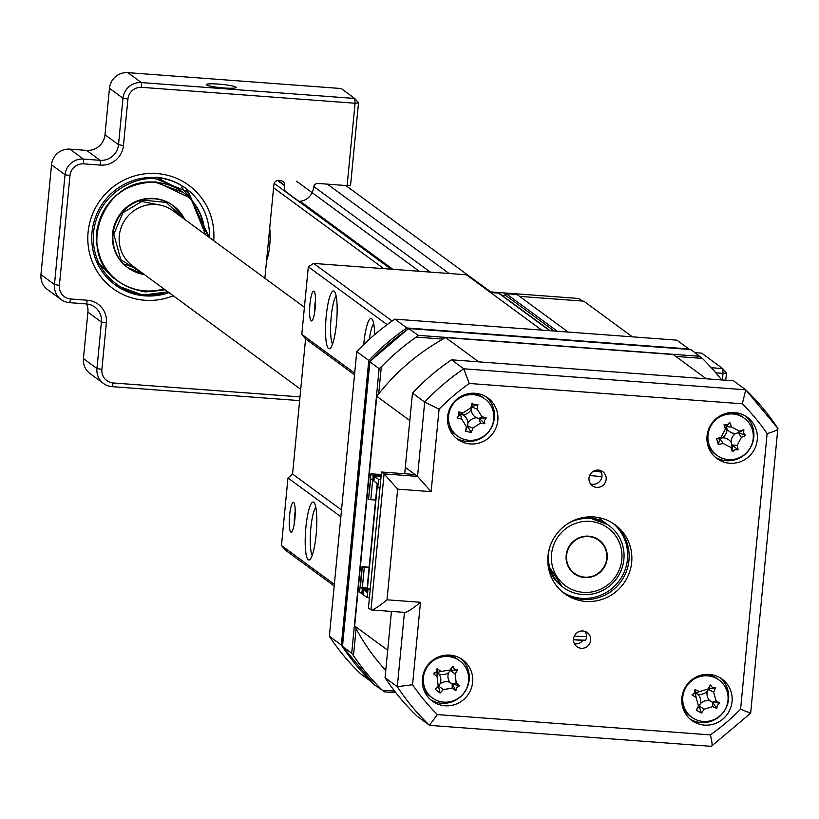 <?xml version="1.0" encoding="UTF-8"?>
<svg xmlns="http://www.w3.org/2000/svg" width="819" height="819" viewBox="0 0 819 819"><rect width="100%" height="100%" fill="white"/><g stroke="black" fill="none" stroke-linecap="round" stroke-linejoin="round"><path stroke-width="1.23" d="M722.389 379.985L723.034 373.362L715.826 372.819M711.353 367.741L722.686 368.581L723.034 373.362L726.463 373.116L725.777 380.241M726.463 373.116L722.686 368.581L701.658 353.153L695.126 352.661M368.775 360.442L356.756 351.627A229.965 224.426 -53.7 0 1 394.871 319.154L406.879 327.969A229.965 224.426 126.3 0 0 368.775 360.442L341.359 645.085A229.965 224.426 126.3 0 0 351.453 659.152M689.291 349.344A229.965 224.426 126.3 0 0 688.892 348.966L676.873 340.151L394.871 319.154M406.879 327.969L688.892 348.966M370.935 681.418L360.708 673.914A229.965 224.426 -53.7 0 1 329.351 636.271L341.359 645.085M329.351 636.271L356.756 351.627M304.412 307.268L172.993 210.79A34.163 33.344 126.3 0 0 156.019 204.545A34.163 33.344 126.3 0 0 121.427 226.791A34.163 33.344 126.3 0 0 132.555 265.878L300.727 389.332M588.626 536.599A20.495 20.004 126.3 0 0 574.549 573.392A20.495 20.004 126.3 0 0 605.487 563.789A20.495 20.004 126.3 0 0 588.626 536.599M218.622 84.111A14.947 1.699 -174.5 0 1 236.005 87.664A14.947 1.699 -174.5 0 1 223.874 87.971A14.947 1.699 -174.5 0 1 206.449 84.818A14.947 1.699 -174.5 0 1 218.622 84.111M173.249 295.751A64.056 62.52 -53.7 0 1 144.758 300.256A64.056 62.52 -53.7 0 1 88.094 232.227A64.056 62.52 -53.7 0 1 156.961 173.556A64.056 62.52 -53.7 0 1 213.708 240.684M187.356 189.588A59.787 58.344 126.3 0 0 185.493 188.155A59.787 58.344 126.3 0 0 155.805 177.232A59.787 58.344 126.3 0 0 155.764 177.221M298.976 201.341A14.752 14.394 126.3 0 0 313.472 187.797L313.503 187.428A4.341 4.238 -53.7 0 1 318.171 183.456L347.123 185.616L355.057 103.235L141.687 87.346A12.807 12.5 126.3 0 0 127.918 99.079L123.444 145.536A21.355 20.844 -53.7 0 1 100.481 165.1L83.753 163.851A12.807 12.5 126.3 0 0 69.973 175.583L59.398 285.391A12.807 12.5 126.3 0 0 70.731 298.996L87.469 300.245A21.355 20.844 -53.7 0 1 106.357 322.921L101.884 369.379A12.807 12.5 126.3 0 0 113.217 382.975L300 396.887M341.195 88.534L127.825 72.645A17.086 16.667 126.3 0 0 109.459 88.298L104.986 134.756A17.086 16.667 -53.7 0 1 86.619 150.399L69.891 149.15A17.086 16.667 126.3 0 0 51.525 164.803L40.95 274.611A17.086 16.667 126.3 0 0 47.574 289.619L61.097 299.549A17.086 16.667 -53.7 0 1 54.463 284.531L65.039 174.723A17.086 16.667 -53.7 0 1 83.405 159.081L100.143 160.319A17.086 16.667 126.3 0 0 118.509 144.676L122.983 98.219A17.086 16.667 -53.7 0 1 141.339 82.576L354.719 98.454L341.195 88.534M299.631 400.614L112.06 386.65A17.086 16.667 -53.7 0 1 96.949 368.509L101.423 322.051A17.086 16.667 126.3 0 0 86.312 303.91L69.574 302.672A17.086 16.667 -53.7 0 1 61.097 299.549M358.497 102.989L354.719 98.454L355.057 103.235L358.497 102.989L350.563 185.37L347.123 185.616M264.875 278.255L273.904 184.48A4.341 4.238 -53.7 0 1 278.573 180.508L280.763 180.671A4.341 4.238 -53.7 0 1 284.602 185.278L284.572 185.647A14.752 14.394 126.3 0 0 285.166 191.441M86.671 303.941A17.086 16.667 -53.7 0 1 87.909 312.131L83.436 358.589A17.086 16.667 126.3 0 0 90.059 373.607L103.583 383.527M290.806 532.022A14.947 2.785 94.3 0 1 289.598 515.315A14.947 2.785 94.3 0 1 293.652 502.467A14.947 2.785 94.3 0 1 293.847 502.651A14.947 2.785 94.3 0 1 295.004 517.454A14.947 2.785 94.3 0 1 291.666 531.92A14.947 2.785 94.3 0 1 290.806 532.022M295.219 511.466A10.678 1.986 -85.7 0 0 294.328 523.402M308.241 559.746A29.044 5.405 94.3 0 1 305.897 527.272A29.044 5.405 94.3 0 1 313.769 502.303A29.044 5.405 94.3 0 1 314.148 502.671A29.044 5.405 94.3 0 1 316.4 531.429A29.044 5.405 94.3 0 1 309.91 559.541A29.044 5.405 94.3 0 1 308.241 559.746M315.827 507.33A24.765 4.607 -85.7 0 0 310.596 530.999A24.765 4.607 -85.7 0 0 312.264 555.169M363.697 344.604A29.044 5.405 94.3 0 1 371.652 318.704A29.044 5.405 94.3 0 1 372.031 319.062A29.044 5.405 94.3 0 1 374.672 334.602M373.71 323.73A24.765 4.607 -85.7 0 0 369.328 339.312M328.573 348.577A29.044 5.405 94.3 0 1 326.228 316.114A29.044 5.405 94.3 0 1 334.101 291.144A29.044 5.405 94.3 0 1 334.48 291.503A29.044 5.405 94.3 0 1 336.732 320.26A29.044 5.405 94.3 0 1 330.241 348.372A29.044 5.405 94.3 0 1 328.573 348.577M336.159 296.161A24.765 4.607 -85.7 0 0 330.927 319.83A24.765 4.607 -85.7 0 0 332.596 344.011M311.138 320.853A14.947 2.785 94.3 0 1 309.94 304.146A14.947 2.785 94.3 0 1 313.984 291.298A14.947 2.785 94.3 0 1 314.179 291.482A14.947 2.785 94.3 0 1 315.335 306.286A14.947 2.785 94.3 0 1 311.998 320.751A14.947 2.785 94.3 0 1 311.138 320.853M315.55 300.297A10.678 1.986 -85.7 0 0 314.66 312.234M340.858 516.758L287.971 477.948L281.47 545.515L334.347 584.336M541.707 330.088L466.38 274.785L313.646 263.421L392.147 321.038M354.525 374.815L305.579 338.882L292.567 474.037L341.513 509.961M305.579 338.882L301.801 334.347L354.678 373.167M387.141 324.652L308.313 266.779L301.801 334.347M287.971 477.948L292.567 474.037M334.193 585.984L285.995 550.603L281.47 545.515M313.646 263.421L308.313 266.779M266.605 260.36A19.216 3.583 -85.7 0 0 269.686 228.368M327.385 184.142L449.109 273.505M345.792 185.514L490.888 292.025M300.163 201.269L392.844 269.308M296.621 181.275L419.226 271.273M285.084 191.144L391.421 269.205M313.708 186.486L430.344 272.103M491.963 292.629L491.021 291.943L578.9 298.485L582.411 301.064M519.574 296.386L583.783 301.167L632.37 336.834M568.161 332.053L516.994 294.492L506.183 293.693A1.71 1.669 126.3 0 0 504.555 294.584A2.559 2.498 -53.7 0 1 502.733 295.905M550.153 330.712L499.365 293.427A1.71 1.669 126.3 0 0 498.515 293.12L490.54 292.526M491.021 291.943L490.335 292.373M584.92 631.367A8.753 8.548 -53.7 0 1 585.309 640.775L584.612 640.263M581.255 648.29A8.753 8.548 126.3 0 0 587.264 632.575A8.753 8.548 126.3 0 0 574.058 636.68A8.753 8.548 126.3 0 0 581.255 648.29M574.416 643.785A8.753 8.548 126.3 0 0 582.974 640.274M594.819 470.567A85.411 83.354 -53.7 0 1 599.703 471.253L601.504 472.573A8.753 8.548 -53.7 0 1 590.54 483.906M599.703 471.253A8.753 8.548 126.3 0 0 599.242 470.167M596.744 487.387A8.753 8.548 126.3 0 0 602.764 471.672A8.753 8.548 126.3 0 0 589.547 475.767A8.753 8.548 126.3 0 0 596.744 487.387M704.504 725.102A25.624 25.01 126.3 0 0 730.446 708.415A25.624 25.01 126.3 0 0 722.102 679.105A25.624 25.01 126.3 0 0 709.377 674.426A25.624 25.01 126.3 0 0 683.435 691.103A25.624 25.01 126.3 0 0 691.779 720.413A25.624 25.01 126.3 0 0 704.504 725.102M690.1 719.072A25.624 25.01 126.3 0 0 701.044 722.563A25.624 25.01 126.3 0 0 726.576 706.899A25.624 25.01 126.3 0 0 720.321 677.917M729.709 463.257A25.624 25.01 126.3 0 0 755.661 446.57A25.624 25.01 126.3 0 0 747.317 417.26A25.624 25.01 126.3 0 0 734.592 412.571A25.624 25.01 126.3 0 0 708.64 429.258A25.624 25.01 126.3 0 0 716.994 458.568A25.624 25.01 126.3 0 0 729.709 463.257M715.315 457.227A25.624 25.01 126.3 0 0 726.258 460.718A25.624 25.01 126.3 0 0 751.791 445.055A25.624 25.01 126.3 0 0 745.536 416.072M470.29 443.939A25.624 25.01 126.3 0 0 496.232 427.262A25.624 25.01 126.3 0 0 487.889 397.942A25.624 25.01 126.3 0 0 475.163 393.263A25.624 25.01 126.3 0 0 449.221 409.94A25.624 25.01 126.3 0 0 457.565 439.26A25.624 25.01 126.3 0 0 470.29 443.939M455.896 437.909A25.624 25.01 126.3 0 0 466.83 441.4A25.624 25.01 126.3 0 0 492.362 425.737A25.624 25.01 126.3 0 0 486.107 396.754M445.075 705.783A25.624 25.01 126.3 0 0 471.017 689.107A25.624 25.01 126.3 0 0 462.674 659.797A25.624 25.01 126.3 0 0 449.948 655.108A25.624 25.01 126.3 0 0 424.007 671.795A25.624 25.01 126.3 0 0 432.35 701.105A25.624 25.01 126.3 0 0 445.075 705.783M430.681 699.764A25.624 25.01 126.3 0 0 441.615 703.255A25.624 25.01 126.3 0 0 467.158 687.581A25.624 25.01 126.3 0 0 460.892 658.599M585.769 601.412A42.701 41.677 126.3 0 0 629.012 573.607A42.701 41.677 126.3 0 0 615.1 524.754A42.701 41.677 126.3 0 0 593.898 516.953A42.701 41.677 126.3 0 0 550.655 544.758A42.701 41.677 126.3 0 0 564.557 593.611A42.701 41.677 126.3 0 0 585.769 601.412M563.226 592.587A42.701 41.677 126.3 0 0 583.067 599.426A42.701 41.677 126.3 0 0 625.992 572.42A42.701 41.677 126.3 0 0 613.728 523.791M412.459 393.1A230.61 225.051 -53.7 0 1 451.525 359.817L463.759 368.806A230.61 225.051 -53.7 0 0 424.703 402.088L412.459 393.1L405.313 467.403L417.547 476.382L431.132 491.646L397.665 489.148L384.08 473.894L417.547 476.382L424.703 402.088L439.076 409.183L431.132 491.646M397.665 489.148L387.008 599.805L420.485 602.293L412.541 684.756L397.297 686.67L385.063 677.692A230.61 225.051 -53.7 0 0 417.199 716.267L429.443 725.255A230.61 225.051 -53.7 0 1 397.297 686.67L404.443 612.458M385.063 677.692L391.431 611.496L387.704 650.225L354.668 625.962A214.383 209.214 126.3 0 0 385.759 670.485M451.525 359.817L733.476 380.815L745.781 389.854L742.28 403.787L469.267 383.466A217.803 212.551 126.3 0 0 439.076 409.183M381.521 472.02L384.08 473.894L370.987 609.889L368.427 608.015L381.521 472.02L414.998 474.508M387.008 599.805C378.562 606.777 373.218 610.135 370.987 609.889L404.453 612.377C406.695 612.632 412.029 609.264 420.485 602.293M745.72 389.803L463.759 368.806L469.267 383.466M745.833 389.916A230.61 225.051 -53.7 0 1 777.855 428.378L750.665 713.185L711.394 746.252C712.581 746.334 712.243 742.557 710.401 734.899A217.803 212.551 126.3 0 0 740.591 709.182L767.127 433.609A217.803 212.551 126.3 0 0 742.28 403.787M777.855 428.378C778.316 429.647 774.743 431.388 767.127 433.609M412.541 684.756A217.803 212.551 126.3 0 0 437.377 714.577L429.443 725.255M740.591 709.182L750.665 713.185M721.652 379.934A230.61 225.051 126.3 0 0 702.344 358.405L690.898 349.559L408.947 328.562A230.61 225.051 126.3 0 0 369.881 361.844L342.567 645.577M369.676 361.629L408.548 328.501L418.181 335.34L416.247 337.1A230.61 225.051 126.3 0 0 381.296 366.881L379.125 368.622L369.676 361.629L342.291 646.058M374.621 685.012A230.61 225.051 126.3 0 1 342.485 646.426L351.72 653.214L353.491 655.65A230.61 225.051 126.3 0 0 382.248 690.171L374.559 684.96L342.352 646.293M394.584 691.093L382.248 690.171M395.823 692.679L383.855 691.799M353.491 655.65L356.091 628.675M378.695 393.857L381.296 366.881M351.72 653.214L379.125 368.622M416.247 337.1L442.977 339.086M675.798 356.419L702.344 358.405M418.181 335.34L700.132 356.337M690.233 349.508L690.898 349.559M484.838 398.884A23.065 22.502 126.3 0 0 476.412 395.106A23.065 22.502 126.3 0 0 449.099 412.745A23.065 22.502 126.3 0 0 457.545 436.066A23.065 22.502 126.3 0 0 465.98 439.844A23.065 22.502 126.3 0 0 493.284 422.215A23.065 22.502 126.3 0 0 484.838 398.884L482.923 397.471A23.065 22.502 126.3 0 0 474.488 393.693A23.065 22.502 126.3 0 0 471.478 393.263M459.06 415.161L458.497 411.896A58.354 10.78 9.9 0 1 463.278 412.725L470.864 407.831A58.354 4.494 -76.5 0 1 472.031 403.153L474.744 405.036L477.886 404.412A58.354 26.904 100.5 0 1 477.242 409.193L481.93 416.728A58.354 10.78 9.9 0 1 486.251 417.844L484.428 420.597L484.868 423.771A58.354 20.608 -163.5 0 1 480.425 423.188L472.839 428.091A58.354 26.904 100.5 0 1 471.324 432.514L465.479 431.255A58.354 4.494 -76.5 0 1 466.461 426.719L461.773 419.195A58.354 20.608 -163.5 0 1 457.115 417.823L459.06 415.161M471.232 409.346A10.063 9.828 -53.7 0 1 462.735 414.834A10.063 9.828 -53.7 0 1 467.977 423.269A10.063 9.828 -53.7 0 1 476.484 417.782A10.063 9.828 -53.7 0 1 471.232 409.346L472.092 406.685L477.886 404.412M719.051 680.046A23.065 22.502 126.3 0 0 716.605 678.49A23.065 22.502 126.3 0 0 685.657 687.827A23.065 22.502 126.3 0 0 691.758 717.229A23.065 22.502 126.3 0 0 694.205 718.785A23.065 22.502 126.3 0 0 725.153 709.449A23.065 22.502 126.3 0 0 719.051 680.046L717.127 678.634A23.065 22.502 126.3 0 0 714.68 677.078A23.065 22.502 126.3 0 0 705.691 674.416M694.625 692.833L694.973 689.537A58.354 14.118 25.5 0 1 699.344 691.645L707.933 689.045A58.354 3.563 -60.8 0 1 710.308 684.909L712.387 687.479L715.54 687.765A58.354 27.826 118.2 0 1 713.646 692.178L716.021 700.777A58.354 14.118 25.5 0 1 719.778 703.122L717.301 705.251L716.82 708.455A58.354 17.271 -147.4 0 1 712.786 706.592L704.186 709.193A58.354 27.826 118.2 0 1 701.474 713.083L696.242 710.216A58.354 3.563 -60.8 0 1 698.484 706.06L696.109 697.46A58.354 17.271 -147.4 0 1 692.004 694.87L694.625 692.833M707.299 691.205A10.063 9.828 -53.7 0 1 697.675 694.102A10.063 9.828 -53.7 0 1 700.337 703.736A10.063 9.828 -53.7 0 1 709.96 700.839A10.063 9.828 -53.7 0 1 707.299 691.205L708.916 688.81L715.54 687.765M707.596 444.318A23.065 22.502 126.3 0 0 715.048 453.972L716.973 455.384A23.065 22.502 126.3 0 0 737.243 458.507A23.065 22.502 126.3 0 0 752.333 429.617A23.065 22.502 126.3 0 0 744.266 418.202A23.065 22.502 126.3 0 0 723.996 415.079A23.065 22.502 126.3 0 0 708.906 443.97A23.065 22.502 126.3 0 0 716.973 455.384M727.374 424.733L729.821 422.563A58.354 22.901 68.7 0 1 731.623 427.068L739.485 431.111A58.354 5.805 -19 0 1 743.867 429.77L743.642 433.077L745.618 435.513A58.354 25.584 165.3 0 1 741.4 437.377L737.213 445.403A58.354 22.901 68.7 0 1 738.134 449.836L734.971 449.662L732.391 451.74A58.354 8.487 -105.4 0 1 730.937 447.481L723.064 443.437A58.354 25.584 165.3 0 1 718.345 444.533L716.594 438.779A58.354 5.805 -19 0 1 721.15 437.162L725.347 429.146A58.354 8.487 -105.4 0 1 724.078 424.457L727.374 424.733M735.79 433.394A10.063 9.828 -53.7 0 1 726.975 428.869A10.063 9.828 -53.7 0 1 722.276 437.858A10.063 9.828 -53.7 0 1 731.091 442.383A10.063 9.828 -53.7 0 1 735.79 433.394L738.728 432.637L745.618 435.513M422.962 686.844A23.065 22.502 126.3 0 0 430.118 696.283A23.065 22.502 126.3 0 0 430.415 696.498A23.065 22.502 126.3 0 0 430.712 696.713M463.902 692.946A23.065 22.502 126.3 0 0 459.92 660.953A23.065 22.502 126.3 0 0 459.633 660.738A23.065 22.502 126.3 0 0 428.061 665.704A23.065 22.502 126.3 0 0 432.043 697.696A23.065 22.502 126.3 0 0 432.33 697.911A23.065 22.502 126.3 0 0 463.902 692.946M436.251 671.908L437.059 668.693A58.354 15.899 33.6 0 1 441.083 671.406L449.938 670.085A58.354 3.46 -52.8 0 1 452.856 666.338L454.535 669.184L457.596 669.942A58.354 27.928 127.3 0 1 455.108 674.017L456.214 682.903A58.354 15.899 33.6 0 1 459.572 685.8L456.818 687.55L455.876 690.663A58.354 15.5 -139.2 0 1 452.19 688.206L443.345 689.526A58.354 27.928 127.3 0 1 440.079 693.028L435.339 689.414A58.354 3.46 -52.8 0 1 438.165 685.595L437.059 676.709A58.354 15.5 -139.2 0 1 433.364 673.556L436.251 671.908M448.73 672.44A10.063 9.828 -53.7 0 1 438.82 673.914A10.063 9.828 -53.7 0 1 440.059 683.875A10.063 9.828 -53.7 0 1 449.969 682.391A10.063 9.828 -53.7 0 1 448.73 672.44L450.685 670.28L457.596 669.942M583.261 592.342A35.872 35.012 126.3 0 0 621.826 559.479A35.872 35.012 126.3 0 0 590.089 521.386A35.872 35.012 126.3 0 0 551.535 554.248A35.872 35.012 126.3 0 0 583.261 592.342M566.973 524.191A38.432 37.51 -53.7 0 1 589.885 518.529A38.432 37.51 -53.7 0 1 608.967 525.552A38.432 37.51 -53.7 0 1 621.488 569.522A38.432 37.51 -53.7 0 1 582.565 594.543A38.432 37.51 -53.7 0 1 563.482 587.52A38.432 37.51 -53.7 0 1 549.6 547.85M584.684 577.559A20.925 20.424 -53.7 0 1 567.475 549.795A20.925 20.424 -53.7 0 1 599.058 539.997A20.925 20.424 -53.7 0 1 584.684 577.559M445.69 337.592L478.736 361.844L706.265 378.787L673.218 354.535L445.69 337.592A214.383 209.214 126.3 0 0 376.781 396.314L354.668 625.962M376.781 396.314L409.817 420.567L404.699 473.74M459.572 685.8L452.16 684.06L456.214 682.903M449.969 682.391L452.16 684.06L452.19 688.206M450.685 670.28L452.856 666.338M438.82 673.914L437.029 672.553L441.083 671.406M437.059 676.709L437.059 668.693M436.762 672.358L433.364 673.556M440.059 683.875L438.708 686.066L438.165 685.595M443.345 689.526L438.708 686.066L435.339 689.414M438.503 686.332L440.079 693.028M452.426 684.254L455.876 690.663M457.995 659.541A23.065 22.502 126.3 0 0 457.708 659.326A23.065 22.502 126.3 0 0 446.263 655.108M738.134 449.836L732.032 444.942L737.213 445.403M731.091 442.383L732.032 444.942L730.937 447.481M738.728 432.637L743.867 429.77M726.975 428.869L726.443 426.607L731.623 427.068M725.347 429.146L726.34 426.279L729.821 422.563M726.34 426.279L724.078 424.457M722.276 437.858L720.065 438.8L721.15 437.162M723.064 443.437L720.065 438.8L716.594 438.779M719.747 438.912L718.345 444.533M732.125 445.26L732.391 451.74M744.266 418.202L742.342 416.789A23.065 22.502 126.3 0 0 730.896 412.571M719.778 703.122L712.356 702.19L716.021 700.777M709.96 700.839L712.356 702.19L712.786 706.592M708.916 688.81L710.308 684.909M697.675 694.102L695.679 693.058L699.344 691.645M696.109 697.46L694.973 689.537M695.392 692.894L692.004 694.87M700.337 703.736L699.293 706.132L698.484 706.06M704.186 709.193L699.293 706.132L696.242 710.216M699.129 706.428L701.474 713.083M712.653 702.344L716.82 708.455M682.391 706.162A23.065 22.502 126.3 0 0 689.833 715.816L691.758 717.229M486.251 417.844L479.135 418.458L481.93 416.728M476.484 417.782L479.135 418.458L480.425 423.188M472.092 406.685L472.031 403.153M462.735 414.834L460.483 414.455L463.278 412.725M461.773 419.195L460.483 414.455L458.497 411.896M460.155 414.394L457.115 417.823M467.977 423.269L467.608 425.9L466.461 426.719M472.839 428.091L467.608 425.9L465.479 431.255M467.526 426.238L471.324 432.514M479.463 418.529L484.868 423.771M448.177 425A23.065 22.502 126.3 0 0 455.63 434.654L457.545 436.066M367.025 589.178L362.315 588.83L361.844 593.683L359.592 592.035L362.039 566.687L369.144 567.219M381.142 476.023L373.239 475.429L372.768 480.292L370.812 478.859L368.54 499.119L370.976 473.781L381.275 474.539M362.315 588.83L360.36 587.397L362.336 587.735L364.312 567.26L362.039 566.687M360.36 587.397L362.336 566.912M373.239 475.429L370.976 473.781M364.312 567.26L369.103 567.608M368.837 499.334L370.812 499.682L372.686 480.231M375.604 500.04L370.812 499.682M362.336 587.735L367.127 588.093M370.229 589.322L367.997 589.148L367.178 597.594L362.971 594.512L363.441 589.649L366.953 589.915M363.042 593.775L361.844 593.683M372.768 480.292L373.966 480.374M363.441 589.649L366.748 592.076L377.201 483.538L373.894 481.111L374.365 476.259L381.07 476.76M369.41 597.768L367.178 597.594M380.804 479.514L378.562 479.34L374.365 476.259M379.985 487.96L377.754 487.796L378.562 479.34M370.27 588.922L367.393 588.707L377.149 487.346L377.754 487.796M367.997 589.148L367.393 588.707M183.753 218.693L166.165 202.406L143.929 200.235L123.024 212.643L113.79 234.142L120.772 259.705L143.325 273.781M135.811 268.263L124.877 264.363M96.192 260.626L114.261 278.839M165.151 289.803L145.516 291.933C112.961 285.995 96.56 266.298 96.294 232.842C102.948 199.897 122.891 182.913 156.122 181.869L190.817 198.27L205.589 234.725M179.873 189.455L157.084 177.672M117.916 280.978A55.006 53.675 126.3 0 0 144.983 290.858A55.006 53.675 126.3 0 0 163.913 288.892M204.351 233.814A55.006 53.675 126.3 0 0 183.016 192.301M127.723 267.618A38.432 37.51 -53.7 0 1 114.895 223.618A38.432 37.51 -53.7 0 1 153.88 198.454A38.432 37.51 -53.7 0 1 173.208 205.661M127.825 72.645L141.339 82.576L141.687 87.346M51.525 164.803L65.039 174.723L69.973 175.583M40.95 274.611L54.463 284.531L59.398 285.391M284.572 185.647L277.621 180.549M284.602 185.278L278.091 180.497M113.217 382.975L112.06 386.65M83.436 358.589L96.949 368.509L101.884 369.379M87.909 312.131L101.423 322.051L106.357 322.921M69.891 149.15L83.405 159.081L83.753 163.851M109.459 88.298L122.983 98.219L127.918 99.079M104.986 134.756L118.509 144.676L123.444 145.536M86.619 150.399L100.143 160.319L100.481 165.1M86.312 303.91L87.469 300.245M69.574 302.672L70.731 298.996M274.17 183.364L391.072 269.185M273.587 187.776L383.742 268.632M498.515 293.12L549.682 330.681M504.555 294.584L554.176 331.009M506.183 293.693L557.35 331.245M437.377 714.577L710.401 734.899M593.601 471.12A85.411 83.354 -53.7 0 1 600.757 472.02M585.616 640.192A85.411 83.354 -53.7 0 1 576.924 640.028M574.354 635.994A81.142 79.187 126.3 0 0 577.897 636.343A81.142 79.187 126.3 0 0 586.496 636.506M601.863 476.955A81.142 79.187 126.3 0 0 593.355 475.849A81.142 79.187 126.3 0 0 589.588 475.665M612.95 523.28A42.701 41.677 -53.7 0 1 624.313 571.764A42.701 41.677 -53.7 0 1 581.562 598.331A42.701 41.677 -53.7 0 1 562.51 591.994M582.944 517.577L588.626 517.567L607.616 524.559A38.432 37.51 126.3 0 0 588.533 517.536A38.432 37.51 126.3 0 0 583.323 517.506M548.126 565.448A38.432 37.51 126.3 0 0 562.131 586.527L548.075 565.079M576.74 640.008A85.411 83.354 -53.7 0 1 573.464 639.7M449.938 670.085L455.108 674.017M739.485 431.111L738.4 432.739L741.4 437.377M707.933 689.045L713.646 692.178M470.864 407.831L472.01 407.012L477.242 409.193M138.831 200.921L160.063 205.098M172.963 205.477L184.777 219.451A38.432 37.51 126.3 0 0 173.454 205.835A38.432 37.51 126.3 0 0 135.473 202.303A38.432 37.51 126.3 0 0 113.042 234.019A38.432 37.51 126.3 0 0 127.959 267.803A38.432 37.51 126.3 0 0 144.339 274.529L127.477 267.444M115.213 284.93L144.922 295.874A59.787 58.344 -53.7 0 1 115.213 284.93A59.787 58.344 -53.7 0 1 95.741 216.533A59.787 58.344 -53.7 0 1 156.286 177.61A59.787 58.344 -53.7 0 1 185.974 188.544A59.787 58.344 -53.7 0 1 209.408 237.53M167.967 291.871L145.25 294.758C128.255 295.843 90.151 275.522 93.489 232.637C98.403 189.865 139.844 175.471 156.388 179.044L188.38 192.055L208.405 236.793M164.404 289.25A55.006 53.675 -53.7 0 1 145.465 291.216A55.006 53.675 -53.7 0 1 118.161 281.163A55.006 53.675 -53.7 0 1 100.235 218.233A55.006 53.675 -53.7 0 1 155.948 182.422A55.006 53.675 -53.7 0 1 183.251 192.475A55.006 53.675 -53.7 0 1 204.832 234.173M168.98 292.608A59.787 58.344 -53.7 0 1 144.953 295.864M194.697 203.992L181.572 187.142M571.242 570.966L574.549 573.392M595.505 537.909L598.812 540.345M745.781 389.854L777.989 428.521M711.639 746.355L429.74 725.368M690.601 349.447L408.701 328.46M585.595 640.233L573.464 639.721M430.415 696.498L432.33 697.911M608.967 525.552L599.365 518.499M457.708 659.326L459.633 660.738M183.251 192.475L155.958 182.432C103.88 175.43 74.222 252.774 118.151 281.163M184.193 187.234L185.974 188.544L209.429 237.551M144.922 295.874L169.001 292.629"/></g></svg>
